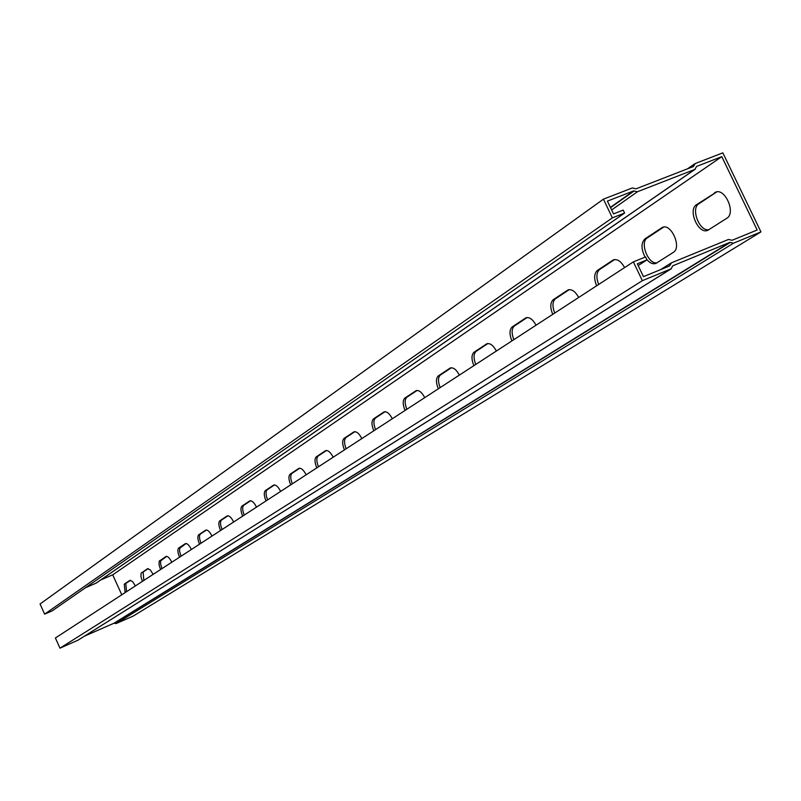 <?xml version="1.0" encoding="UTF-8"?>
<svg xmlns="http://www.w3.org/2000/svg" width="801" height="801" viewBox="0 0 801 801"><rect width="100%" height="100%" fill="white"/><g stroke="black" fill="none" stroke-linecap="round" stroke-linejoin="round"><path stroke-width="1.2" d="M624.6 213.056L612.365 217.862L44.626 614.137L52.075 610.933L624.6 213.056L623.188 210.102L613.506 213.907L607.408 201.111L633.681 190.898L637.436 191.749L694.807 169.422L696.62 166.428L721.791 156.646L757.155 230.007L732.134 240.27L728.489 239.459L671.448 262.828L669.586 265.942L643.463 276.655L637.326 263.809L646.978 259.884L638.167 265.572M721.791 156.646L112.701 574.838L121.772 594.793M142.408 581.366L140.926 576.56L141.116 573.186L147.454 568.76L150.218 569.831L153.181 574.357M179.544 557.206C177.652 552.54 177.391 549.476 178.753 548.004L185.401 543.609C187.204 543.218 189.206 545.181 191.399 549.486M220.525 530.532C218.553 525.626 218.323 522.372 219.834 520.76L227.204 515.894C229.186 515.433 231.339 517.466 233.672 521.982M266.012 500.925C263.93 495.749 263.739 492.285 265.441 490.522L273.652 485.096C275.844 484.555 278.177 486.668 280.65 491.403M316.785 467.894C314.583 462.417 314.443 458.703 316.365 456.76L325.576 450.673C328.02 450.042 330.553 452.225 333.176 457.221M373.807 430.788C371.474 424.961 371.404 420.976 373.586 418.823L383.989 411.944C386.723 411.203 389.496 413.466 392.31 418.743M438.327 388.805C435.844 382.598 435.854 378.282 438.347 375.869L450.202 368.049C453.286 367.158 456.34 369.511 459.363 375.108M511.909 340.916C509.266 334.267 509.386 329.581 512.26 326.868L525.877 317.867C529.391 316.816 532.775 319.259 536.049 325.216M596.625 285.787C593.791 278.628 594.052 273.501 597.406 270.408L613.216 259.975C617.251 258.693 621.035 261.236 624.59 267.594M714.492 192.771L715.133 192.41C724.655 186.923 736.399 213.016 726.767 218.283L708.094 230.147C698.822 235.384 687.318 209.982 696.55 204.676L716.615 191.93M645.105 257.121C641.01 248.971 640.99 242.883 645.015 238.838L662.137 227.544C670.918 222.468 682.202 247.549 673.301 252.385L656.099 263.319C653.135 264.5 650.042 263.239 646.797 259.534M552.73 314.352C549.997 307.464 550.177 302.568 553.271 299.674L567.929 289.992C571.684 288.831 575.268 291.324 578.672 297.471M473.872 365.677C471.308 359.248 471.368 354.763 474.042 352.21L486.738 343.829C490.022 342.858 493.236 345.261 496.38 351.028M405.046 410.462C402.643 404.455 402.603 400.31 404.936 398.027L416.029 390.708C418.923 389.897 421.837 392.2 424.75 397.636M344.44 449.892C342.177 444.245 342.067 440.4 344.11 438.357L353.892 431.899C356.475 431.208 359.128 433.431 361.842 438.568M290.683 484.875C288.54 479.559 288.37 475.964 290.182 474.122L298.873 468.375C301.186 467.794 303.619 469.937 306.162 474.803M242.663 516.124C240.63 511.088 240.42 507.724 242.032 506.042L249.802 500.915C251.884 500.415 254.127 502.477 256.52 507.103M199.509 544.199C197.587 539.423 197.336 536.269 198.778 534.728L205.767 530.112C207.659 529.681 209.732 531.674 211.995 536.079M160.53 569.571L159.019 564.645L159.239 561.181L166.027 556.455C167.749 556.094 169.682 558.017 171.825 562.222M125.126 592.61L124.245 584.139L129.872 580.415L132.525 581.486L135.399 585.921M612.365 217.862L603.433 199.159L632.279 187.965L636.034 188.826L693.416 166.528L695.228 163.544L722.832 152.841L760.95 231.9L733.526 243.174L729.881 242.353L672.85 265.772L670.998 268.886L642.342 280.67L633.371 261.877L645.566 256.931L646.978 259.884M44.626 614.137L40.05 603.984L603.433 199.159M733.526 243.174L116.125 623.558L133.226 616.059L760.95 231.9M148.245 568.6L143.109 572.004L143.84 580.435M186.112 543.499L179.714 548.264L179.584 551.318L181.026 556.234M227.985 515.764L221.517 520.049C220.025 521.581 220.205 524.745 222.077 529.521M274.503 484.935L267.194 489.781C265.521 491.464 265.672 494.838 267.624 499.884M326.508 450.482L318.197 455.989C316.315 457.852 316.405 461.456 318.468 466.793M385.021 411.714L375.509 418.012C373.366 420.084 373.386 423.959 375.569 429.636M451.343 367.769L440.37 375.038C437.927 377.351 437.857 381.536 440.17 387.594M527.158 317.536L514.382 325.997C511.569 328.61 511.388 333.156 513.852 339.654M614.647 259.564L599.649 269.506C596.365 272.48 596.034 277.466 598.667 284.455M716.755 191.91L698.913 203.734C690.462 208.5 699.463 231.779 708.925 229.667M663.659 227.094L647.318 237.917C639.508 242.292 648.179 264.64 656.96 262.808M569.281 289.622L555.453 298.783C552.42 301.566 552.169 306.322 554.723 313.061M487.939 343.519L476.114 351.349C473.491 353.812 473.381 358.167 475.764 364.435M417.111 390.447L406.898 397.216C404.615 399.399 404.595 403.424 406.848 409.281M354.873 431.679L345.992 437.566C343.989 439.529 344.04 443.263 346.162 448.77M299.764 468.205L291.975 473.361C290.202 475.133 290.322 478.618 292.335 483.804M250.613 500.765L243.744 505.321C242.162 506.933 242.333 510.187 244.245 515.093M206.508 529.992L200.42 534.027C199.008 535.499 199.209 538.562 201.031 543.218M166.718 556.355L160.661 560.87L160.57 563.834L161.982 568.63M130.623 580.264L125.767 583.488L126.528 591.699M77.947 640.199L59.985 648.159L55.389 637.986L633.371 261.877M59.985 648.159L642.342 280.67M100.786 579.924L112.701 574.838M85.417 587.764L96.15 583.128L695.308 169.151M116.125 623.558L113.952 623.238L84.415 636.174M670.998 268.886L77.497 640.49M633.681 190.898L610.392 207.379M143.109 572.004L141.557 572.665M180.365 547.313L178.753 548.004M221.517 520.049L219.834 520.76M274.012 484.975L273.451 485.206M267.194 489.781L265.441 490.522M326.007 450.522L325.336 450.803M318.197 455.989L316.365 456.76M384.53 411.764L383.709 412.104M375.509 418.012L373.586 418.823M450.873 367.819L449.862 368.24M440.37 375.038L438.347 375.869M526.738 317.586L525.476 318.107M514.382 325.997L512.26 326.868M614.327 259.604L612.715 260.265M599.649 269.506L597.406 270.408M698.913 203.734L696.55 204.676M663.408 227.124L661.566 227.864M647.318 237.917L645.015 238.838M568.9 289.672L567.478 290.252M555.453 298.783L553.271 299.674M487.489 343.569L486.367 344.04M476.114 351.349L474.042 352.21M416.63 390.498L415.719 390.878M406.898 397.216L404.936 398.027M354.382 431.729L353.641 432.039M345.992 437.566L344.11 438.357M299.264 468.245L298.653 468.495M291.975 473.361L290.182 474.122M250.122 500.795L249.622 501.015M243.744 505.321L242.032 506.042M200.42 534.027L198.778 534.728M161.281 559.959L159.709 560.63M125.767 583.488L124.245 584.139M669.786 265.612L668.655 266.322M694.807 169.422L95.84 583.298M637.436 191.749L611.624 209.952M634.082 190.988L610.522 207.649M729.881 242.353L113.952 623.238M730.272 242.443L114.183 623.278M693.606 166.218L692.825 166.758M613.766 259.754L613.216 259.975M715.894 192.1L715.133 192.41M662.777 227.284L662.137 227.544M671.058 263.028L660.585 269.637M671.378 268.695L77.737 640.359M694.727 163.815L687.518 168.821"/></g></svg>
